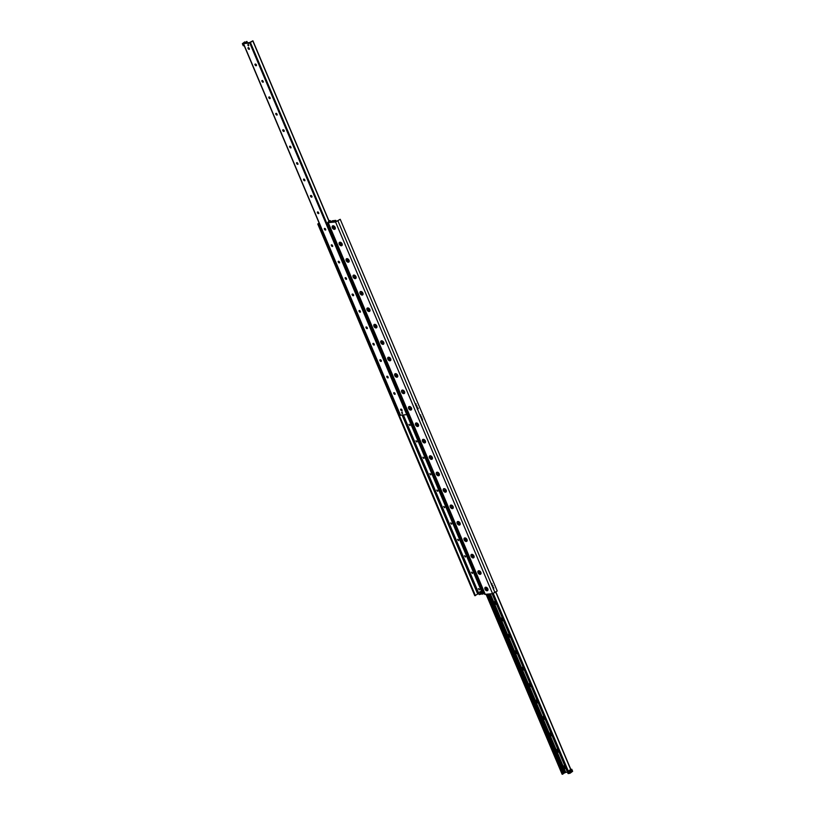 <?xml version="1.0" encoding="UTF-8"?>
<svg xmlns="http://www.w3.org/2000/svg" width="815" height="815" viewBox="0 0 815 815"><rect width="100%" height="100%" fill="white"/><g stroke="black" fill="none" stroke-linecap="round" stroke-linejoin="round"><path stroke-width="1.22" d="M422.241 419.98L422.17 419.297M422.18 419.857L422.465 419.022L422.18 419.857M420.509 415.874L420.428 415.192M420.448 415.752L420.734 414.916L420.448 415.752M421.447 417.708L421.681 417.015L421.447 417.708M417.565 408.886L417.484 408.203M417.504 408.773L418.197 408.244L417.912 409.089L417.494 408.753M415.823 404.78L415.752 404.097M415.762 404.668L416.047 403.822L415.762 404.668M416.76 406.614L416.995 405.921L416.76 406.614M493.462 588.562L493.381 587.88M493.401 588.45L493.686 587.615L493.401 588.45M491.73 584.457L491.649 583.774M491.669 584.345L491.944 583.509L491.669 584.345M492.657 586.301L492.892 585.598L492.657 586.301M487.156 590.773A2.017 1.324 52.9 0 1 484.813 588.542A2.017 1.324 52.9 0 1 486.708 587.493A2.017 1.324 52.9 0 1 487.92 589.092A2.017 1.324 52.9 0 1 487.156 590.773M480.218 574.341A2.017 1.324 52.9 0 1 477.875 572.11A2.017 1.324 52.9 0 1 479.77 571.06A2.017 1.324 52.9 0 1 480.982 572.67A2.017 1.324 52.9 0 1 480.218 574.341M473.281 557.918A2.017 1.324 52.9 0 1 470.938 555.687A2.017 1.324 52.9 0 1 472.832 554.638A2.017 1.324 52.9 0 1 474.045 556.238A2.017 1.324 52.9 0 1 473.281 557.918M466.343 541.486A2.017 1.324 52.9 0 1 463.99 539.255A2.017 1.324 52.9 0 1 465.895 538.206A2.017 1.324 52.9 0 1 467.107 539.815A2.017 1.324 52.9 0 1 466.343 541.486M459.395 525.064A2.017 1.324 52.9 0 1 457.052 522.833A2.017 1.324 52.9 0 1 458.947 521.783A2.017 1.324 52.9 0 1 460.159 523.383A2.017 1.324 52.9 0 1 459.395 525.064M452.457 508.631A2.017 1.324 52.9 0 1 450.114 506.4A2.017 1.324 52.9 0 1 452.009 505.351A2.017 1.324 52.9 0 1 453.221 506.961A2.017 1.324 52.9 0 1 452.457 508.631M445.52 492.199A2.017 1.324 52.9 0 1 443.177 489.978A2.017 1.324 52.9 0 1 445.072 488.929A2.017 1.324 52.9 0 1 446.284 490.528A2.017 1.324 52.9 0 1 445.52 492.199M438.582 475.777A2.017 1.324 52.9 0 1 436.239 473.546A2.017 1.324 52.9 0 1 438.134 472.496A2.017 1.324 52.9 0 1 439.346 474.096A2.017 1.324 52.9 0 1 438.582 475.777M431.644 459.344A2.017 1.324 52.9 0 1 429.301 457.123A2.017 1.324 52.9 0 1 431.196 456.074A2.017 1.324 52.9 0 1 432.408 457.673A2.017 1.324 52.9 0 1 431.644 459.344M424.707 442.922A2.017 1.324 52.9 0 1 422.353 440.691A2.017 1.324 52.9 0 1 424.258 439.642A2.017 1.324 52.9 0 1 425.471 441.241A2.017 1.324 52.9 0 1 424.707 442.922M417.759 426.49A2.017 1.324 52.9 0 1 415.416 424.269A2.017 1.324 52.9 0 1 417.311 423.219A2.017 1.324 52.9 0 1 418.523 424.819A2.017 1.324 52.9 0 1 417.759 426.49M410.821 410.067A2.017 1.324 52.9 0 1 408.478 407.836A2.017 1.324 52.9 0 1 410.373 406.787A2.017 1.324 52.9 0 1 411.585 408.386A2.017 1.324 52.9 0 1 410.821 410.067M403.883 393.635A2.017 1.324 52.9 0 1 401.54 391.404A2.017 1.324 52.9 0 1 403.435 390.354A2.017 1.324 52.9 0 1 404.647 391.964A2.017 1.324 52.9 0 1 403.883 393.635M396.946 377.213A2.017 1.324 52.9 0 1 394.603 374.981A2.017 1.324 52.9 0 1 396.498 373.932A2.017 1.324 52.9 0 1 397.71 375.532A2.017 1.324 52.9 0 1 396.946 377.213M390.008 360.78A2.017 1.324 52.9 0 1 387.665 358.549A2.017 1.324 52.9 0 1 389.56 357.5A2.017 1.324 52.9 0 1 390.772 359.109A2.017 1.324 52.9 0 1 390.008 360.78M383.07 344.358A2.017 1.324 52.9 0 1 380.717 342.127A2.017 1.324 52.9 0 1 382.622 341.078A2.017 1.324 52.9 0 1 383.834 342.677A2.017 1.324 52.9 0 1 383.07 344.358M376.123 327.925A2.017 1.324 52.9 0 1 373.779 325.694A2.017 1.324 52.9 0 1 375.674 324.645A2.017 1.324 52.9 0 1 376.887 326.255A2.017 1.324 52.9 0 1 376.123 327.925M369.185 311.503A2.017 1.324 52.9 0 1 366.842 309.272A2.017 1.324 52.9 0 1 368.737 308.223A2.017 1.324 52.9 0 1 369.949 309.822A2.017 1.324 52.9 0 1 369.185 311.503M362.247 295.071A2.017 1.324 52.9 0 1 359.904 292.84A2.017 1.324 52.9 0 1 361.799 291.79A2.017 1.324 52.9 0 1 363.011 293.4A2.017 1.324 52.9 0 1 362.247 295.071M355.309 278.638A2.017 1.324 52.9 0 1 352.966 276.417A2.017 1.324 52.9 0 1 354.861 275.368A2.017 1.324 52.9 0 1 356.074 276.968A2.017 1.324 52.9 0 1 355.309 278.638M348.372 262.216A2.017 1.324 52.9 0 1 346.029 259.985A2.017 1.324 52.9 0 1 347.923 258.936A2.017 1.324 52.9 0 1 349.136 260.535A2.017 1.324 52.9 0 1 348.372 262.216M341.434 245.784A2.017 1.324 52.9 0 1 339.081 243.563A2.017 1.324 52.9 0 1 340.986 242.513A2.017 1.324 52.9 0 1 342.198 244.113A2.017 1.324 52.9 0 1 341.434 245.784M334.486 229.361A2.017 1.324 52.9 0 1 332.143 227.13A2.017 1.324 52.9 0 1 334.048 226.081A2.017 1.324 52.9 0 1 335.25 227.68A2.017 1.324 52.9 0 1 334.486 229.361M328.863 220.6L330.289 220.631L328.863 222.393L336.126 221.558L340.222 219.296L497.231 590.977L492.566 593.656L484.711 594.369L327.712 222.689L329.005 220.947M319.256 223.33L317.769 224.023L474.778 595.704L478.721 593.473M317.769 224.023L319.113 223.015M318.431 223.952L395.448 406.278M395.672 406.828L398.189 412.787L399.218 412.645L398.209 412.747L395.713 406.828M398.413 413.307L475.43 595.633M340.222 219.296L335.566 221.975L327.712 222.689M246.436 42.95L245.763 42.971M245.06 42.93L249.431 42.614L252.905 40.781L249.747 42.981L243.349 43.653L246.853 41.433L245.132 43.103M248.494 45.895L247.842 44.764L248.494 45.895M402.294 413.643L401.632 412.502L402.294 413.643M400.715 409.599A1.976 1.294 -127.1 0 0 401.54 410.679M402.07 410.658L402.101 410.638A0.988 0.642 52.9 0 1 400.899 409.079A0.988 0.642 52.9 0 1 401.846 410.75A0.988 0.642 52.9 0 1 400.878 409.089L400.909 409.069M393.777 393.166A1.976 1.294 -127.1 0 0 394.603 394.256M395.143 394.226A0.988 0.642 52.9 0 1 393.951 392.657A0.988 0.642 52.9 0 1 394.908 394.328A0.988 0.642 52.9 0 1 393.94 392.667L393.971 392.647M386.84 376.734A1.976 1.294 -127.1 0 0 387.665 377.824M388.185 377.803L388.215 377.783A0.988 0.642 52.9 0 1 387.013 376.224A0.988 0.642 52.9 0 1 387.96 377.895A0.988 0.642 52.9 0 1 387.003 376.235L387.033 376.214M379.902 360.312A1.976 1.294 -127.1 0 0 380.727 361.402M381.247 361.381A0.988 0.642 52.9 0 1 380.065 359.812A0.988 0.642 52.9 0 1 381.247 361.381L381.277 361.361A0.988 0.642 52.9 0 1 380.075 359.802M372.964 343.879A1.976 1.294 -127.1 0 0 373.79 344.969M374.309 344.949L374.34 344.928A0.988 0.642 52.9 0 1 373.138 343.37A0.988 0.642 52.9 0 1 374.085 345.04A0.988 0.642 52.9 0 1 373.127 343.38L373.148 343.36M366.027 327.457A1.976 1.294 -127.1 0 0 366.842 328.547M367.382 328.516A0.988 0.642 52.9 0 1 366.2 326.947A0.988 0.642 52.9 0 1 367.147 328.608A0.988 0.642 52.9 0 1 366.18 326.958L366.21 326.937M359.079 311.024A1.976 1.294 -127.1 0 0 359.904 312.114M360.464 312.074L360.434 312.094A0.988 0.642 52.9 0 1 359.262 310.515A0.988 0.642 52.9 0 1 360.21 312.186A0.988 0.642 52.9 0 1 359.242 310.525L359.272 310.505M352.141 294.602A1.976 1.294 -127.1 0 0 352.966 295.682M353.496 295.672A0.988 0.642 52.9 0 1 352.304 294.103A0.988 0.642 52.9 0 1 353.496 295.672L353.516 295.651A0.988 0.642 52.9 0 1 352.314 294.093M345.203 278.17A1.976 1.294 -127.1 0 0 346.029 279.26M346.558 279.239L346.579 279.219A0.988 0.642 52.9 0 1 345.377 277.66A0.988 0.642 52.9 0 1 346.324 279.331A0.988 0.642 52.9 0 1 345.366 277.671L345.397 277.65M338.266 261.747A1.976 1.294 -127.1 0 0 339.091 262.827M339.611 262.817L339.641 262.797A0.988 0.642 52.9 0 1 338.439 261.228L338.429 261.238A0.988 0.642 52.9 0 1 339.386 262.899A0.988 0.642 52.9 0 1 338.429 261.238M331.328 245.315A1.976 1.294 -127.1 0 0 332.153 246.405M332.703 246.364L332.673 246.385A0.988 0.642 52.9 0 1 331.501 244.806A0.988 0.642 52.9 0 1 332.449 246.476A0.988 0.642 52.9 0 1 331.491 244.816L331.511 244.795M324.39 228.893A1.976 1.294 -127.1 0 0 325.205 229.973M325.735 229.962L325.766 229.932A0.988 0.642 52.9 0 1 324.564 228.373L324.543 228.383A0.988 0.642 52.9 0 1 325.511 230.044A0.988 0.642 52.9 0 1 324.543 228.383M317.453 212.46A1.976 1.294 -127.1 0 0 318.268 213.55M318.797 213.53L318.828 213.51A0.988 0.642 52.9 0 1 317.626 211.951L317.606 211.961A0.988 0.642 52.9 0 1 318.573 213.622A0.988 0.642 52.9 0 1 317.606 211.961M310.505 196.038A1.976 1.294 -127.1 0 0 311.33 197.118M311.86 197.098A0.988 0.642 52.9 0 1 310.668 195.529A0.988 0.642 52.9 0 1 311.86 197.098L311.88 197.077A0.988 0.642 52.9 0 1 310.678 195.518M303.567 179.606A1.976 1.294 -127.1 0 0 304.392 180.696M304.942 180.655L304.922 180.675A0.988 0.642 52.9 0 1 303.74 179.096A0.988 0.642 52.9 0 1 304.688 180.767A0.988 0.642 52.9 0 1 303.73 179.106L303.761 179.086M296.629 163.173A1.976 1.294 -127.1 0 0 297.455 164.263M297.974 164.243L298.005 164.222A0.988 0.642 52.9 0 1 296.803 162.664L296.792 162.674A0.988 0.642 52.9 0 1 297.75 164.335A0.988 0.642 52.9 0 1 296.792 162.674M289.692 146.751A1.976 1.294 -127.1 0 0 290.517 147.841M291.037 147.821L291.067 147.8A0.988 0.642 52.9 0 1 289.865 146.242L289.855 146.252A0.988 0.642 52.9 0 1 290.812 147.902A0.988 0.642 52.9 0 1 289.855 146.252M282.754 130.319A1.976 1.294 -127.1 0 0 283.569 131.409M284.099 131.388A0.988 0.642 52.9 0 1 282.907 129.819A0.988 0.642 52.9 0 1 284.099 131.388L284.129 131.368A0.988 0.642 52.9 0 1 282.927 129.809M275.816 113.896A1.976 1.294 -127.1 0 0 276.631 114.986M277.192 114.946L277.161 114.966A0.988 0.642 52.9 0 1 275.99 113.387A0.988 0.642 52.9 0 1 276.937 115.047A0.988 0.642 52.9 0 1 275.969 113.397L276 113.377M268.869 97.464A1.976 1.294 -127.1 0 0 269.694 98.554M270.223 98.534L270.244 98.513A0.988 0.642 52.9 0 1 269.052 96.954L269.031 96.965A0.988 0.642 52.9 0 1 269.999 98.625A0.988 0.642 52.9 0 1 269.031 96.965M261.931 81.042A1.976 1.294 -127.1 0 0 262.756 82.121M263.286 82.111L263.306 82.091A0.988 0.642 52.9 0 1 262.104 80.532L262.094 80.542A0.988 0.642 52.9 0 1 263.051 82.193A0.988 0.642 52.9 0 1 262.094 80.542M254.993 64.609A1.976 1.294 -127.1 0 0 255.818 65.699M256.338 65.679A0.988 0.642 52.9 0 1 255.156 64.11A0.988 0.642 52.9 0 1 256.338 65.679L256.368 65.658A0.988 0.642 52.9 0 1 255.166 64.1M248.055 48.187A1.976 1.294 -127.1 0 0 248.881 49.267M249.4 49.257L249.431 49.236A0.988 0.642 52.9 0 1 248.229 47.667A0.988 0.642 52.9 0 1 249.176 49.338A0.988 0.642 52.9 0 1 248.218 47.678L248.239 47.657M400.46 415.171L406.746 414.652L408.386 413.674M566.058 768.769A1.976 1.294 52.9 0 1 564.163 767.17A1.976 1.294 52.9 0 1 564.601 765.305M559.121 752.337A1.976 1.294 52.9 0 1 557.226 750.737A1.976 1.294 52.9 0 1 557.654 748.873M552.183 735.914A1.976 1.294 52.9 0 1 550.288 734.315A1.976 1.294 52.9 0 1 550.716 732.451M545.245 719.482A1.976 1.294 52.9 0 1 543.35 717.883A1.976 1.294 52.9 0 1 543.778 716.018M538.297 703.05A1.976 1.294 52.9 0 1 536.413 701.46A1.976 1.294 52.9 0 1 536.841 699.596M531.36 686.627A1.976 1.294 52.9 0 1 529.475 685.028A1.976 1.294 52.9 0 1 529.903 683.164M524.422 670.195A1.976 1.294 52.9 0 1 522.527 668.606A1.976 1.294 52.9 0 1 522.965 666.741M517.484 653.773A1.976 1.294 52.9 0 1 515.589 652.173A1.976 1.294 52.9 0 1 516.017 650.309M510.547 637.34A1.976 1.294 52.9 0 1 508.652 635.751A1.976 1.294 52.9 0 1 509.08 633.887M503.609 620.918A1.976 1.294 52.9 0 1 501.714 619.318A1.976 1.294 52.9 0 1 502.142 617.454M496.661 604.486A1.976 1.294 52.9 0 1 494.776 602.886A1.976 1.294 52.9 0 1 495.204 601.022M562.177 774.087L565.732 772.345M490.355 593.911L565.742 772.365L490.365 593.911L565.742 772.365L567.495 772.172M568.116 773.506L568.992 773.394M481.227 592.118L481.492 592.739L480.086 593.167L479.566 591.934L480.972 591.507L481.156 592.729M479.363 589.214L479.281 589.887L478.354 588.664L479.363 589.214M472.425 572.782L472.343 573.465L471.416 572.232L472.425 572.782M465.487 556.36L465.406 557.032L464.479 555.81L465.487 556.36M458.55 539.927L458.468 540.61L457.541 539.377L458.55 539.927M451.602 523.505L451.53 524.177L450.603 522.945L451.602 523.505M444.664 507.073L444.593 507.745L443.655 506.523L444.664 507.073M437.726 490.65L437.645 491.323L436.718 490.09L437.726 490.65M430.789 474.218L430.707 474.89L429.78 473.668L430.789 474.218M423.851 457.786L423.769 458.468L422.842 457.235L423.851 457.786M416.913 441.363L416.832 442.036L415.905 440.813L416.913 441.363M409.965 424.931L409.894 425.613L408.967 424.381L409.965 424.931M479.23 594.532L483.142 593.727L407.388 414.417L483.142 593.727M483.081 593.575L484.202 593.147M334.14 221.7L330.32 222.2L332.286 220.794L335.729 220.396L334.181 221.782M399.207 412.624L396.63 406.685M395.387 406.318L396.589 406.726L395.387 406.318L396.273 405.656M570.164 771.825L570.347 771.275L570.164 771.825M571.162 771.072L571.447 770.246L571.162 771.072M569.4 771.051L568.136 771.377L570.51 769.574L571.773 769.258L569.4 771.051L570.266 773.099L569.665 773.354L568.789 771.296M569.665 773.354L569.013 773.425L568.136 771.377M570.266 773.099L572.639 771.306L571.773 769.258M244.734 41.901L242.361 43.694L244.734 41.901M244.184 45.62L243.114 43.694M243.991 45.752L243.033 43.704M243.909 45.762L243.227 45.742L242.361 43.694M399.452 413.185L398.494 413.317L399.36 415.375L400.043 415.385L399.177 413.327M400.318 415.243L399.258 413.317M399.381 413.205L399.156 412.685M398.26 412.747L398.515 413.297M333.702 226.774L333.264 227.63L333.753 227.028L333.722 228.118L334.608 227.742M334.395 229.137A1.762 1.161 52.9 0 1 332.632 227.996A1.762 1.161 52.9 0 1 332.673 226.163A1.762 1.161 52.9 0 1 334.659 226.876A1.762 1.161 52.9 0 1 334.802 228.984A1.762 1.161 52.9 0 1 334.395 229.137M340.639 243.196L340.201 244.052L340.69 243.461L340.66 244.541L341.546 244.174M341.332 245.57A1.762 1.161 52.9 0 1 339.57 244.429A1.762 1.161 52.9 0 1 339.611 242.595A1.762 1.161 52.9 0 1 341.597 243.308A1.762 1.161 52.9 0 1 341.74 245.407A1.762 1.161 52.9 0 1 341.332 245.57M347.577 259.628L347.139 260.484L347.638 259.893L347.598 260.973L348.484 260.596M348.28 261.992A1.762 1.161 52.9 0 1 346.518 260.861A1.762 1.161 52.9 0 1 346.548 259.017A1.762 1.161 52.9 0 1 348.535 259.73A1.762 1.161 52.9 0 1 348.677 261.839A1.762 1.161 52.9 0 1 348.28 261.992M354.525 276.051L354.535 277.395L355.422 277.029M355.218 278.424A1.762 1.161 52.9 0 1 353.455 277.283A1.762 1.161 52.9 0 1 353.486 275.45A1.762 1.161 52.9 0 1 355.472 276.163A1.762 1.161 52.9 0 1 355.615 278.261A1.762 1.161 52.9 0 1 355.218 278.424M361.463 292.483L361.473 293.828L362.369 293.451M362.155 294.847A1.762 1.161 52.9 0 1 360.393 293.716A1.762 1.161 52.9 0 1 360.434 291.872A1.762 1.161 52.9 0 1 362.42 292.585A1.762 1.161 52.9 0 1 362.563 294.694A1.762 1.161 52.9 0 1 362.155 294.847M368.4 308.905L368.411 310.25L369.307 309.883M369.093 311.279A1.762 1.161 52.9 0 1 367.331 310.138A1.762 1.161 52.9 0 1 367.371 308.304A1.762 1.161 52.9 0 1 369.358 309.017A1.762 1.161 52.9 0 1 369.501 311.116A1.762 1.161 52.9 0 1 369.093 311.279M375.338 325.338L374.9 326.194L375.389 325.603L375.358 326.683L376.245 326.306M376.031 327.701A1.762 1.161 52.9 0 1 374.268 326.571A1.762 1.161 52.9 0 1 374.309 324.737A1.762 1.161 52.9 0 1 376.296 325.44A1.762 1.161 52.9 0 1 376.438 327.548A1.762 1.161 52.9 0 1 376.031 327.701M382.276 341.76L381.838 342.626L382.327 342.025L382.296 343.105L383.182 342.738M382.969 344.134A1.762 1.161 52.9 0 1 381.206 342.993A1.762 1.161 52.9 0 1 381.247 341.159A1.762 1.161 52.9 0 1 383.233 341.872A1.762 1.161 52.9 0 1 383.376 343.971A1.762 1.161 52.9 0 1 382.969 344.134M389.213 358.193L388.775 359.048L389.275 358.457L389.234 359.537L390.12 359.16M389.916 360.556A1.762 1.161 52.9 0 1 388.154 359.425A1.762 1.161 52.9 0 1 388.185 357.591A1.762 1.161 52.9 0 1 390.171 358.294A1.762 1.161 52.9 0 1 390.314 360.403A1.762 1.161 52.9 0 1 389.916 360.556M396.161 374.625L395.723 375.481L396.212 374.88L396.172 375.96L397.058 375.593M396.854 376.988A1.762 1.161 52.9 0 1 395.092 375.847A1.762 1.161 52.9 0 1 395.122 374.014A1.762 1.161 52.9 0 1 397.109 374.727A1.762 1.161 52.9 0 1 397.251 376.836A1.762 1.161 52.9 0 1 396.854 376.988M403.099 391.047L403.109 392.392L404.006 392.015M403.792 393.411A1.762 1.161 52.9 0 1 402.029 392.28A1.762 1.161 52.9 0 1 402.06 390.446A1.762 1.161 52.9 0 1 404.057 391.149A1.762 1.161 52.9 0 1 404.199 393.258A1.762 1.161 52.9 0 1 403.792 393.411M410.037 407.48L410.047 408.814L410.943 408.447M410.729 409.843A1.762 1.161 52.9 0 1 408.967 408.702A1.762 1.161 52.9 0 1 409.008 406.868A1.762 1.161 52.9 0 1 410.994 407.582A1.762 1.161 52.9 0 1 411.137 409.69A1.762 1.161 52.9 0 1 410.729 409.843M416.974 423.902L416.536 424.758L417.025 424.167L416.995 425.247L417.881 424.88M417.667 426.276A1.762 1.161 52.9 0 1 415.905 425.135A1.762 1.161 52.9 0 1 415.945 423.301A1.762 1.161 52.9 0 1 417.932 424.004A1.762 1.161 52.9 0 1 418.075 426.113A1.762 1.161 52.9 0 1 417.667 426.276M409.996 425.481L409.11 424.32M423.912 440.334L423.474 441.19L423.963 440.589L423.932 441.679L424.819 441.302M424.605 442.698A1.762 1.161 52.9 0 1 422.842 441.557A1.762 1.161 52.9 0 1 422.883 439.723A1.762 1.161 52.9 0 1 424.87 440.436A1.762 1.161 52.9 0 1 425.012 442.545A1.762 1.161 52.9 0 1 424.605 442.698M416.934 441.913L416.047 440.742M430.85 456.757L430.412 457.612L430.911 457.021L430.87 458.101L431.756 457.735M431.553 459.13A1.762 1.161 52.9 0 1 429.79 457.989A1.762 1.161 52.9 0 1 429.821 456.156A1.762 1.161 52.9 0 1 431.807 456.869A1.762 1.161 52.9 0 1 431.95 458.967A1.762 1.161 52.9 0 1 431.553 459.13M423.871 458.346L422.985 457.174M437.798 473.189L437.808 474.534L438.694 474.157M438.49 475.553A1.762 1.161 52.9 0 1 436.728 474.422A1.762 1.161 52.9 0 1 436.759 472.578A1.762 1.161 52.9 0 1 438.745 473.291A1.762 1.161 52.9 0 1 438.888 475.4A1.762 1.161 52.9 0 1 438.49 475.553M430.809 474.768L429.933 473.607M444.735 489.611L444.746 490.956L445.642 490.589M445.428 491.985A1.762 1.161 52.9 0 1 443.666 490.844A1.762 1.161 52.9 0 1 443.696 489.01A1.762 1.161 52.9 0 1 445.693 489.723A1.762 1.161 52.9 0 1 445.836 491.822A1.762 1.161 52.9 0 1 445.428 491.985M437.747 491.201L436.871 490.029M451.673 506.044L451.683 507.388L452.58 507.012M452.366 508.407A1.762 1.161 52.9 0 1 450.603 507.276A1.762 1.161 52.9 0 1 450.644 505.432A1.762 1.161 52.9 0 1 452.631 506.146A1.762 1.161 52.9 0 1 452.773 508.254A1.762 1.161 52.9 0 1 452.366 508.407M444.695 507.623L443.808 506.461M458.611 522.466L458.621 523.811L459.517 523.444M459.303 524.84A1.762 1.161 52.9 0 1 457.541 523.699A1.762 1.161 52.9 0 1 457.582 521.865A1.762 1.161 52.9 0 1 459.568 522.578A1.762 1.161 52.9 0 1 459.711 524.677A1.762 1.161 52.9 0 1 459.303 524.84M451.632 524.055L450.746 522.884M465.548 538.898L465.11 539.754L465.599 539.163L465.569 540.243L466.455 539.866M466.241 541.262A1.762 1.161 52.9 0 1 464.479 540.131A1.762 1.161 52.9 0 1 464.519 538.287A1.762 1.161 52.9 0 1 466.506 539A1.762 1.161 52.9 0 1 466.649 541.109A1.762 1.161 52.9 0 1 466.241 541.262M458.57 540.477L457.684 539.316M472.486 555.321L472.048 556.187L472.537 555.586L472.506 556.665L473.393 556.299M473.189 557.694A1.762 1.161 52.9 0 1 471.416 556.553A1.762 1.161 52.9 0 1 471.457 554.72A1.762 1.161 52.9 0 1 473.444 555.433A1.762 1.161 52.9 0 1 473.586 557.531A1.762 1.161 52.9 0 1 473.189 557.694M465.508 556.91L464.621 555.738M479.434 571.753L479.444 573.098L480.33 572.721M480.127 574.117A1.762 1.161 52.9 0 1 478.364 572.986A1.762 1.161 52.9 0 1 478.395 571.152A1.762 1.161 52.9 0 1 480.381 571.855A1.762 1.161 52.9 0 1 480.524 573.964A1.762 1.161 52.9 0 1 480.127 574.117M472.445 573.332L471.569 572.171M486.372 588.175L485.934 589.041L486.423 588.44L486.382 589.52L487.278 589.153M487.064 590.549A1.762 1.161 52.9 0 1 485.302 589.408A1.762 1.161 52.9 0 1 485.332 587.574A1.762 1.161 52.9 0 1 487.319 588.287A1.762 1.161 52.9 0 1 487.462 590.396A1.762 1.161 52.9 0 1 487.064 590.549M479.383 589.765L478.507 588.593M566.924 770.827A0.815 0.53 52.9 0 1 566.547 769.92M402.569 413.205L402.019 413.419L402.029 412.492M248.779 45.467L247.872 45.222L248.229 44.744M479.566 591.934L480.555 591.822L481.074 593.055M329.881 221.201L330.32 222.2M402.152 415.181L477.661 593.941M328.302 222.811L485.302 594.492M335.566 221.975L492.566 593.656M337.991 220.987L494.99 592.658M245.417 42.38L245.692 43.042M243.542 43.694L400.542 415.365M249.747 42.981L406.746 414.652M250.5 42.665L407.5 414.346M252.803 40.923L329.046 221.415L252.823 40.913M246.049 41.901L246.497 42.95M248.463 47.596L249.186 49.318M255.401 64.018L256.124 65.75M262.338 80.451L263.072 82.172M269.276 96.873L270.01 98.605M276.214 113.305L276.947 115.027M283.151 129.728L283.885 131.459M290.099 146.16L290.823 147.892M297.037 162.582L297.76 164.314M303.975 179.015L304.698 180.747M310.912 195.447L311.646 197.169M317.85 211.869L318.584 213.601M246.782 41.555L247.332 42.849M246.884 41.494L247.444 42.838M495.734 592.108L570.663 769.482M486.27 594.38L562.248 774.25M486.728 594.329L562.707 774.199M487.075 594.288L563.012 774.046M487.258 594.267L563.084 773.781M488.063 594.176L563.725 773.292M489.031 594.064L564.571 772.895M489.295 594.033L564.795 772.763M489.509 594.013L564.958 772.64M490.182 593.931L565.569 772.386M490.243 593.921L565.63 772.386M490.284 593.921L565.671 772.375M492.168 593.707L568.147 773.567M492.637 593.646L568.615 773.516M493.279 593.493L568.35 771.214M403.415 415.039L479.271 594.604M406.858 414.631L482.714 594.206M407.225 414.499L483.061 594.033M407.582 414.285L483.295 593.514M407.775 414.132L483.529 593.452M334.639 220.967L334.945 221.69M334.863 220.906L335.179 221.67M335.637 220.549L336.065 221.568M335.76 220.478L336.208 221.548M421.946 420.245L422.598 420.173M421.813 419.093L422.465 419.022M420.214 416.139L420.866 416.068M420.082 414.988L420.734 414.916M421.141 418.044L421.793 417.963M417.26 409.161L417.912 409.089M417.127 408.009L417.779 407.938M415.528 405.055L416.18 404.974M415.395 403.904L416.047 403.822M416.455 406.95L417.107 406.879M493.156 588.837L493.819 588.766M493.024 587.686L493.686 587.615M491.425 584.732L492.077 584.661M491.292 583.581L491.944 583.509M492.352 586.627L493.004 586.556M330.289 220.631L330.798 221.853M247.842 44.764L248.463 44.295M401.632 412.502L402.264 412.033M400.613 409.293L400.756 409.802M393.665 392.861L393.818 393.37M386.728 376.438L386.88 376.948M379.79 360.006L379.943 360.515M372.852 343.584L373.005 344.093M365.915 327.151L366.067 327.661M358.977 310.729L359.12 311.238M352.039 294.296L352.182 294.806M345.091 277.874L345.244 278.384M338.154 261.442L338.306 261.951M331.216 245.02L331.369 245.529M324.278 228.587L324.431 229.096M317.341 212.165L317.483 212.674M310.403 195.732L310.546 196.242M303.455 179.3L303.608 179.809M296.517 162.878L296.67 163.387M289.58 146.445L289.733 146.955M282.642 130.023L282.795 130.532M275.704 113.591L275.847 114.1M268.767 97.168L268.909 97.678M261.819 80.736L261.972 81.245M254.881 64.314L255.034 64.823M247.943 47.881L248.096 48.391M243.349 43.653L400.359 415.334M252.905 40.781L329.168 221.323M246.914 41.443L247.505 42.828M495.887 591.985L570.816 769.38M486.137 594.4L562.095 774.219M492.117 593.707L568.086 773.557M403.354 415.049L479.189 594.593M335.8 220.407L336.269 221.527M571.447 770.246L570.459 770.358M571.57 771.377L570.592 771.489"/></g></svg>
